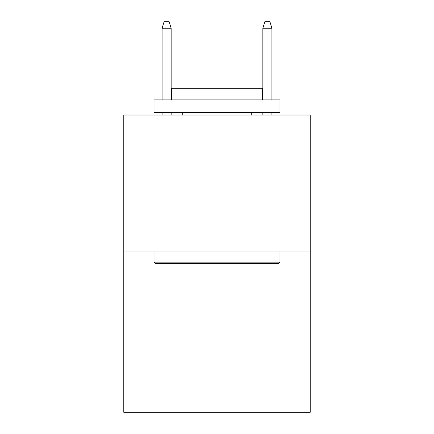 <?xml version="1.0" encoding="UTF-8"?>
<svg xmlns="http://www.w3.org/2000/svg" width="434" height="434" viewBox="0 0 434 434"><rect width="100%" height="100%" fill="white"/><g stroke="black" fill="none" stroke-linecap="round" stroke-linejoin="round"><path stroke-width="0.65" d="M310.218 251.064L310.218 115.015L123.782 115.015L123.782 412.3L310.218 412.3L310.218 251.064L123.782 251.064M278.471 263.66L155.529 263.66L154.016 262.147L279.984 262.147L278.471 263.66M154.016 99.901L279.984 99.901L279.984 112.498L154.016 112.498L154.016 99.901M262.348 99.901L262.348 88.314L171.652 88.314L171.652 99.901M154.016 251.064L154.016 262.147M279.984 251.064L279.984 262.147M182.736 112.498L182.736 115.015M251.264 112.498L251.264 115.015M171.148 99.901L171.148 28.248L162.077 28.248L162.077 99.901M162.077 112.498L162.077 115.015M171.148 112.498L171.148 115.015M162.077 28.248L164.095 21.7L169.13 21.7L171.148 28.248M262.852 28.248L264.87 21.7L269.905 21.7L271.923 28.248L262.852 28.248L262.852 99.901M262.852 112.498L262.852 115.015M271.923 28.248L271.923 99.901M271.923 112.498L271.923 115.015"/></g></svg>
